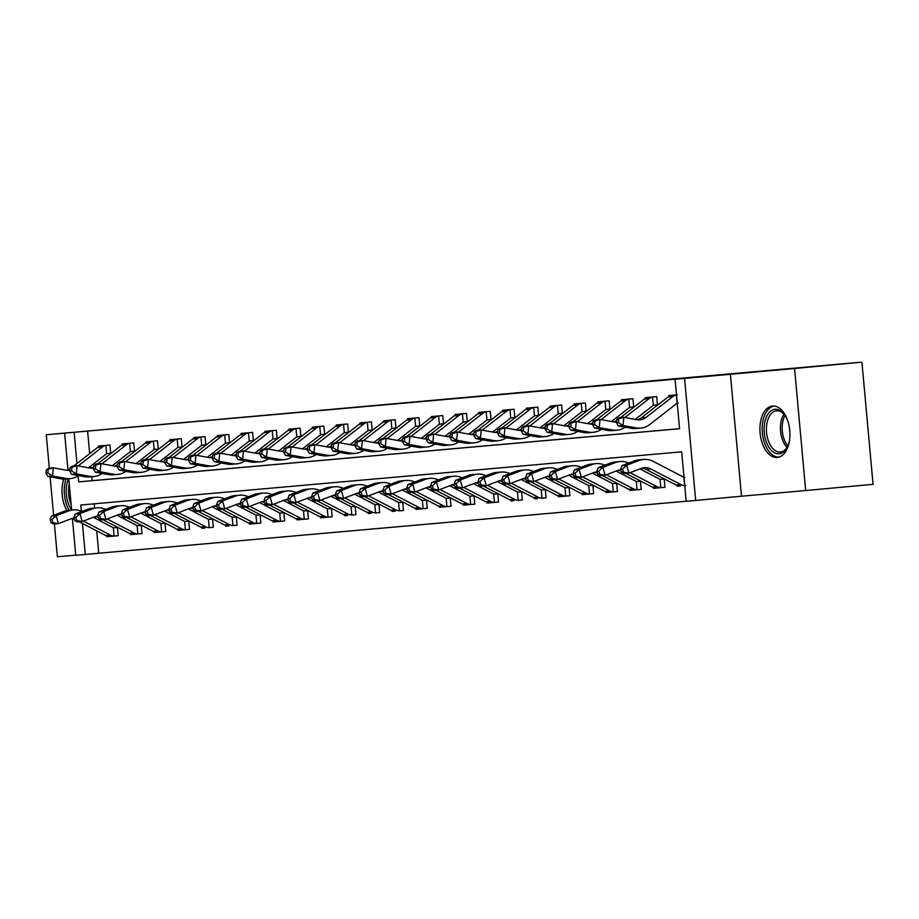 <?xml version="1.0" encoding="UTF-8"?>
<svg xmlns="http://www.w3.org/2000/svg" width="919" height="919" viewBox="0 0 919 919"><rect width="100%" height="100%" fill="white"/><g stroke="black" fill="none" stroke-linecap="round" stroke-linejoin="round"><path stroke-width="1.38" d="M456.364 398.191L383.591 404.819L456.364 398.191M772.592 406.026A25.835 14.888 -95.3 0 0 772.557 406.026A25.835 14.888 -95.3 0 0 760.093 433.09A25.835 14.888 -95.3 0 0 777.267 457.478A25.835 14.888 -95.3 0 0 777.302 457.467A25.835 14.888 -95.3 0 0 789.754 430.414A25.835 14.888 -95.3 0 0 772.592 406.026M63.767 479.086A25.835 14.888 -95.3 0 0 66.869 510.55M524.554 392.218L467.679 397.376L524.554 392.218M861.942 362.281L873.05 484.324L805.676 490.539L794.567 368.496L860.529 362.235L46.272 434.733L688.549 378.008L675.074 379.248L684.575 378.41L695.683 500.441L686.183 501.28L681.68 451.815L80.757 505.002L81.32 511.217M794.567 368.496L684.575 378.41M484.37 395.71L409.621 402.511L484.37 395.71M492.147 395.009L438.271 399.983L492.147 395.032M46.272 434.733L49.316 468.173M50.108 476.835L53.612 515.318M54.393 523.979L57.38 556.765L75.737 555.145M87.627 431.195L89.671 453.653M90.797 466.025L90.992 468.15M91.762 476.697L92.13 480.671L679.566 428.679M110.717 453.251L107.615 453.526L110.717 453.262L109.97 445.014L98.563 446.025L98.632 446.772M134.484 451.149L131.383 451.424L134.496 451.149L133.737 442.912L122.33 443.911L122.399 444.67M158.263 449.035L155.162 449.322L158.263 449.046L157.505 440.798L146.098 441.809L146.167 442.567M182.031 446.933L178.929 447.22L182.031 446.944L181.284 438.696L169.866 439.707L169.935 440.465M205.799 444.83L202.697 445.118L205.799 444.842L205.052 436.594L193.645 437.605L193.714 438.363M229.566 442.728L226.476 443.015L229.578 442.74L228.82 434.492L217.412 435.503L217.481 436.261M253.345 440.626L250.244 440.902L253.345 440.638L252.587 432.389L241.18 433.4L241.249 434.147M277.113 438.524L274.011 438.8L277.113 438.524L276.366 430.287L264.959 431.298L265.017 432.045M300.881 436.41L297.779 436.697L300.881 436.422L300.134 428.174L288.727 429.184L288.796 429.943M324.66 434.308L321.558 434.595L324.66 434.319L323.902 426.071L312.494 427.082L312.563 427.84M348.427 432.206L345.326 432.493L348.427 432.217L347.681 423.969L336.262 424.98L336.331 425.738M372.195 430.103L369.093 430.391L372.195 430.115L371.448 421.867L360.041 422.878L360.11 423.636M395.963 428.001L392.861 428.288L395.963 428.013L395.216 419.765L383.809 420.776L383.878 421.522M419.742 425.899L416.64 426.175L419.742 425.899L418.984 417.663L407.577 418.673L407.645 419.42M443.509 423.797L440.408 424.073L443.509 423.797L442.763 415.56L431.344 416.56L431.413 417.318M467.277 421.683L464.175 421.97L467.277 421.695L466.53 413.447L455.123 414.458L455.192 415.216M491.045 419.581L487.943 419.868L491.045 419.592L490.298 411.344L478.891 412.355L478.96 413.113M514.824 417.479L511.722 417.766L514.824 417.49L514.066 409.242L502.659 410.253L502.727 411.011M538.591 415.377L535.49 415.664L538.591 415.388L537.845 407.14L526.426 408.151L526.495 408.898M562.359 413.274L559.257 413.55L562.359 413.286L561.612 405.038L550.205 406.049L550.274 406.795M586.127 411.172L583.025 411.448L586.127 411.172L585.38 402.936L573.973 403.946L574.042 404.693M609.906 409.058L606.804 409.346L609.906 409.07L609.148 400.822L597.741 401.833L597.809 402.591M633.673 406.956L630.572 407.243L633.673 406.968L632.927 398.72L621.508 399.731L621.577 400.489M657.441 404.854L654.339 405.141L657.441 404.865L656.694 396.617L645.287 397.628L645.356 398.387M669.124 396.284L669.055 395.526L676.487 394.871L671.594 395.342A11.591 9.477 84.9 0 0 668.124 396.951L641.336 417.812A16.565 13.532 -95.1 0 1 637.568 419.811M96.702 530.872L98.735 553.227L686.171 501.234M94.232 503.807L94.623 508.023M95.392 516.547L95.576 518.534M106.742 535.995L106.811 536.719L118.229 535.708L117.471 527.472L114.37 527.747M130.521 533.893L130.59 534.617L141.997 533.606L141.239 525.358L138.137 525.634M154.289 531.791L154.358 532.515L162.594 531.791M165.765 531.492L162.663 531.779L165.765 531.504L165.018 523.256L161.916 523.531M178.056 529.677L178.125 530.412L186.362 529.677L180.652 530.148A11.591 9.477 -95.1 0 1 176.953 529.206L150.498 515.479M189.532 529.39L186.431 529.677L189.532 529.401L188.786 521.153L185.684 521.429M201.835 527.575L201.893 528.31L204.96 528.034M213.3 527.288L210.21 527.575L213.311 527.299L212.553 519.051L209.452 519.327M225.603 525.473L225.672 526.208L228.728 525.932M237.079 525.186L233.977 525.473L237.079 525.197L236.321 516.949L233.219 517.225M249.371 523.37L249.44 524.094L260.847 523.083L260.1 514.847L256.998 515.122M273.138 521.268L273.207 521.992L284.614 520.981L283.868 512.745L280.766 513.009M296.917 519.166L296.975 519.89L305.211 519.166L299.514 519.626A11.591 9.477 -95.1 0 1 295.815 518.684L269.347 504.956M308.382 518.867L305.292 519.155L308.393 518.879L307.635 510.631L304.534 510.907M320.685 517.052L320.754 517.788L328.979 517.052L323.281 517.523A11.591 9.477 -95.1 0 1 319.582 516.581L293.115 502.854M332.161 516.765L329.059 517.052L332.161 516.777L331.414 508.529L328.301 508.804M344.453 514.95L344.522 515.685L347.577 515.41M355.929 514.663L352.827 514.95L355.929 514.674L355.182 506.426L352.08 506.702M368.22 512.848L368.289 513.583L371.356 513.307M379.696 512.561L376.595 512.848L379.696 512.572L378.95 504.324L375.848 504.6M391.999 510.746L392.057 511.469L395.124 511.205M403.475 510.459L400.374 510.734L403.475 510.47L402.717 502.222L399.616 502.498M415.767 508.644L415.836 509.367L424.107 508.644M427.243 508.356L424.141 508.632L427.243 508.356L426.496 500.12L423.383 500.384M439.535 506.541L439.604 507.265L451.011 506.254L450.264 498.006L447.162 498.282M463.302 504.428L463.371 505.163L471.608 504.439L465.91 504.899A11.591 9.477 -95.1 0 1 462.2 503.957L435.744 490.229M474.778 504.14L471.677 504.428L474.778 504.152L474.032 495.904L470.93 496.18M487.081 502.325L487.139 503.061L495.375 502.325L489.678 502.796A11.591 9.477 -95.1 0 1 485.979 501.854L459.511 488.127M498.557 502.038L495.456 502.325L498.557 502.05L497.799 493.802L494.698 494.077M510.849 500.223L510.918 500.958L513.974 500.683M522.325 499.936L519.224 500.223L522.325 499.947L521.578 491.699L518.477 491.975M534.617 498.121L534.686 498.856L537.741 498.58M546.093 497.834L542.991 498.109L546.093 497.845L545.346 489.597L542.244 489.873M558.384 496.019L558.453 496.742L569.86 495.732L569.114 487.495L566.012 487.771M582.164 493.917L582.221 494.64L593.64 493.629L592.881 485.381L589.78 485.657M605.931 491.814L606 492.538L617.407 491.527L616.66 483.279L613.559 483.555M629.699 489.701L629.768 490.436L638.004 489.701L632.295 490.172A11.591 9.477 -95.1 0 1 628.596 489.23L602.129 475.502M641.175 489.413L638.073 489.701L641.175 489.425L640.428 481.177L637.326 481.453M653.466 487.598L653.535 488.334L661.772 487.598L656.074 488.069A11.591 9.477 -95.1 0 1 652.364 487.116L625.908 473.4M664.942 487.311L661.841 487.598L664.942 487.323L664.196 479.075L661.094 479.35M677.246 485.496L677.303 486.231L680.37 485.956M730.387 374.182L741.495 496.214L805.676 490.539M741.495 496.214L695.683 500.441M98.735 553.227L75.749 555.317L72.429 518.787M78.104 475.824L78.655 481.912L679.578 428.725L675.074 379.248M74.152 432.435L76.978 463.532M71.636 510.056L68.776 478.73M67.983 469.977L64.64 433.286M82.434 523.474L85.26 554.479M92.13 480.671L78.655 481.912M106.811 536.719L109.614 536.466M130.59 534.617L133.381 534.364M154.358 532.515L157.149 532.262M178.125 530.412L180.917 530.148M201.893 528.31L204.696 528.046M225.672 526.208L228.463 525.944M249.44 524.094L252.231 523.841M273.207 521.992L275.999 521.739M296.975 519.89L299.778 519.637M320.754 517.788L323.545 517.523M344.522 515.685L347.313 515.421M368.289 513.583L371.081 513.319M392.057 511.469L394.86 511.217M415.836 509.367L418.627 509.115M439.604 507.265L442.395 507.012M463.371 505.163L466.163 504.91M487.139 503.061L489.942 502.796M510.918 500.958L513.71 500.694M534.686 498.856L537.477 498.592M558.453 496.742L561.245 496.49M582.221 494.64L585.024 494.388M606 492.538L608.792 492.285M629.768 490.436L632.559 490.172M653.535 488.334L656.327 488.069M677.303 486.231L680.106 485.967M461.464 397.743L415.56 401.982L461.464 397.743M491.964 395.067L469.563 397.1L491.975 395.124M118.218 535.708L114.105 536.041A11.591 9.477 -95.1 0 1 110.395 535.088L83.365 521.073M74.473 519.407A16.565 13.532 84.9 0 0 71.556 518.638M74.117 518.155A16.565 13.532 84.9 0 0 73.911 518.167A16.565 13.532 84.9 0 0 70.912 518.867L58.391 523.635L53.647 524.048L51.073 522.819L52.969 522.658L52.084 519.488L50.177 519.66L51.073 522.819M50.177 519.66L51.418 516.145L63.928 511.378A24.836 20.298 -95.1 0 1 68.431 510.344L73.175 509.919A24.836 20.298 -95.1 0 1 81.917 511.481M51.418 516.145L56.162 515.731L68.684 510.964A24.836 20.298 -95.1 0 1 73.175 509.919M93.221 517.317L112.865 527.506A3.308 2.711 84.9 0 0 113.336 527.69L114.105 536.041L115.116 535.984M109.35 536.455L109.35 536.455A11.591 9.477 -95.1 0 1 105.651 535.513L79.183 521.785M52.084 519.488L56.162 515.731L58.391 523.635L52.969 522.658M69.798 470.321A16.565 13.532 -95.1 0 1 69.476 470.356A16.565 13.532 -95.1 0 1 66.49 470.218L53.313 467.817L52.555 475.996L65.72 478.385A24.836 20.298 84.9 0 0 70.212 478.604A24.836 20.298 84.9 0 0 78.483 475.571M69.924 468.966A16.565 13.532 -95.1 0 1 67.076 470.31M46.26 469.931L48.558 468.231L53.313 467.817L46.26 469.931L45.95 473.193L47.857 473.032L48.156 469.758M47.857 473.032L52.555 475.996L47.799 476.41L60.964 478.81A24.836 20.298 84.9 0 0 65.456 479.017L70.212 478.604M88.523 467.794L106.179 454.043A3.308 2.711 -95.1 0 1 106.615 453.768L105.857 445.416A11.591 9.477 84.9 0 0 102.388 447.025L78.149 465.899M107.615 453.526L106.615 453.768M105.857 445.416L101.101 445.841A11.591 9.477 84.9 0 0 97.632 447.45L73.807 466.002M47.799 476.41L45.95 473.193M141.997 533.594L137.873 533.939A11.591 9.477 -95.1 0 1 134.174 532.986L107.132 518.971M98.241 517.305A16.565 13.532 84.9 0 0 95.323 516.535M97.885 516.053A16.565 13.532 84.9 0 0 97.678 516.064A16.565 13.532 84.9 0 0 94.68 516.754L82.17 521.521L77.414 521.946L74.841 520.717L76.736 520.545L75.852 517.386L73.945 517.558L74.841 520.717M73.945 517.558L75.186 514.043L87.696 509.275A24.836 20.298 -95.1 0 1 92.199 508.241L96.954 507.816A24.836 20.298 -95.1 0 1 105.685 509.379M75.186 514.043L79.942 513.629L92.451 508.862A24.836 20.298 -95.1 0 1 96.954 507.816M116.989 515.214L136.632 525.392A3.308 2.711 84.9 0 0 137.115 525.588L137.873 533.939L138.895 533.882M133.117 534.353L133.692 534.341L133.117 534.353A11.591 9.477 -95.1 0 1 129.418 533.411L102.951 519.683M75.852 517.386L79.942 513.629L82.17 521.521L76.736 520.545M122.009 515.203A16.565 13.532 84.9 0 0 119.102 514.433M121.664 513.951A16.565 13.532 84.9 0 0 121.446 513.962A16.565 13.532 84.9 0 0 118.459 514.651L105.938 519.419L101.182 519.844L98.609 518.615L100.516 518.442L99.62 515.283L97.724 515.456L98.609 518.615M97.724 515.456L98.953 511.94L111.475 507.173A24.836 20.298 -95.1 0 1 115.966 506.139L120.722 505.714A24.836 20.298 -95.1 0 1 129.464 507.277M98.953 511.94L103.709 511.515L116.231 506.748A24.836 20.298 -95.1 0 1 120.722 505.714M140.756 513.112L160.4 523.29A3.308 2.711 84.9 0 0 160.882 523.485L161.641 531.837A11.591 9.477 -95.1 0 1 157.942 530.883L130.9 516.857M162.663 531.779L161.641 531.837L162.663 531.779M156.885 532.25L157.459 532.239L156.885 532.25A11.591 9.477 -95.1 0 1 153.186 531.308L126.719 517.581M99.62 515.283L103.709 511.515L105.938 519.419L100.516 518.442M145.788 513.101A16.565 13.532 84.9 0 0 142.87 512.331M145.432 511.837A16.565 13.532 84.9 0 0 145.225 511.86A16.565 13.532 84.9 0 0 142.227 512.549L129.705 517.317L124.95 517.742L122.376 516.512L124.283 516.34L123.387 513.181L121.492 513.353L122.376 516.512M121.492 513.353L122.721 509.838L135.242 505.071A24.836 20.298 -95.1 0 1 139.734 504.026L144.49 503.612A24.836 20.298 -95.1 0 1 153.232 505.163M122.721 509.838L127.477 509.413L139.998 504.646A24.836 20.298 -95.1 0 1 144.49 503.612M164.535 510.998L184.168 521.188A3.308 2.711 84.9 0 0 184.65 521.372L185.408 529.723A11.591 9.477 -95.1 0 1 181.709 528.781L154.668 514.755M186.431 529.677L185.408 529.723L186.431 529.677M180.652 530.148L181.227 530.137M123.387 513.181L127.477 509.413L129.705 517.317L124.283 516.34M93.566 468.219A16.565 13.532 -95.1 0 1 93.244 468.253A16.565 13.532 -95.1 0 1 90.257 468.104L77.081 465.715L76.323 473.894L89.488 476.283A24.836 20.298 84.9 0 0 93.979 476.501A24.836 20.298 84.9 0 0 102.25 473.469M93.692 466.863A16.565 13.532 -95.1 0 1 90.843 468.196M70.028 467.817L72.337 466.128L77.081 465.715L70.028 467.817L69.718 471.091L71.625 470.919L71.923 467.656M71.625 470.919L76.323 473.894L71.567 474.307L84.732 476.708A24.836 20.298 84.9 0 0 89.223 476.915L93.979 476.501M112.29 465.692L129.947 451.941A3.308 2.711 -95.1 0 1 130.383 451.666L129.625 443.314A11.591 9.477 84.9 0 0 126.156 444.922L101.917 463.796M131.383 451.424L130.383 451.666M129.625 443.314L124.869 443.739A11.591 9.477 84.9 0 0 121.4 445.347L97.575 463.9M71.567 474.307L69.718 471.091M117.333 466.117A16.565 13.532 -95.1 0 1 117.023 466.14A16.565 13.532 -95.1 0 1 114.025 466.002L100.86 463.613L100.091 471.78L113.267 474.181A24.836 20.298 84.9 0 0 117.747 474.388A24.836 20.298 84.9 0 0 126.029 471.355M117.46 464.761A16.565 13.532 -95.1 0 1 114.622 466.094M93.795 465.715L96.104 464.026L100.86 463.613L93.795 465.715L93.497 468.989L95.392 468.816L95.702 465.554M95.392 468.816L100.091 471.78L95.335 472.205L108.511 474.606A24.836 20.298 84.9 0 0 112.991 474.813L117.747 474.388M136.058 463.59L153.714 449.839A3.308 2.711 -95.1 0 1 154.151 449.563L153.393 441.212A11.591 9.477 84.9 0 0 149.923 442.82L125.685 461.694M155.162 449.322L154.151 449.563M153.393 441.212L148.637 441.637A11.591 9.477 84.9 0 0 145.168 443.245L121.354 461.797M95.335 472.205L93.497 468.989M141.101 464.003A16.565 13.532 -95.1 0 1 140.791 464.038A16.565 13.532 -95.1 0 1 137.793 463.9L124.628 461.499L123.858 469.678L137.034 472.079A24.836 20.298 84.9 0 0 141.515 472.286A24.836 20.298 84.9 0 0 149.797 469.253M141.227 462.659A16.565 13.532 -95.1 0 1 138.39 463.992M117.563 463.613L119.872 461.924L124.628 461.499L117.563 463.613L117.264 466.886L119.16 466.714L119.47 463.44M119.16 466.714L123.858 469.678L119.114 470.103L132.279 472.504A24.836 20.298 84.9 0 0 136.759 472.711L141.515 472.286M159.837 461.476L177.482 447.737A3.308 2.711 -95.1 0 1 177.93 447.461L177.16 439.11A11.591 9.477 84.9 0 0 173.691 440.718L149.464 459.592M178.929 447.22L177.93 447.461M177.16 439.11L172.416 439.523A11.591 9.477 84.9 0 0 168.947 441.131L145.122 459.684M119.114 470.103L117.264 466.886M169.555 510.987A16.565 13.532 84.9 0 0 166.638 510.217M169.199 509.735A16.565 13.532 84.9 0 0 168.993 509.758A16.565 13.532 84.9 0 0 165.994 510.447L153.473 515.214L148.729 515.639L146.155 514.41L148.051 514.238L147.166 511.079L145.259 511.24L146.155 514.41M145.259 511.24L146.5 507.736L159.01 502.969A24.836 20.298 -95.1 0 1 163.513 501.923L168.257 501.51A24.836 20.298 -95.1 0 1 176.999 503.061M146.5 507.736L151.244 507.311L163.766 502.544A24.836 20.298 -95.1 0 1 168.257 501.51M188.303 508.896L207.947 519.086A3.308 2.711 84.9 0 0 208.418 519.269L209.187 527.621A11.591 9.477 -95.1 0 1 205.477 526.679L178.447 512.653M210.21 527.575L209.187 527.621L210.21 527.575M204.432 528.046L204.432 528.046A11.591 9.477 -95.1 0 1 200.733 527.092L174.265 513.376M147.166 511.079L151.244 507.311L153.473 515.214L148.051 514.238M164.88 461.901A16.565 13.532 -95.1 0 1 164.558 461.935A16.565 13.532 -95.1 0 1 161.572 461.797L148.396 459.397L147.637 467.576L160.802 469.977A24.836 20.298 84.9 0 0 165.294 470.183A24.836 20.298 84.9 0 0 173.565 467.151M165.006 460.545A16.565 13.532 -95.1 0 1 162.158 461.889M141.342 461.51L143.64 459.822L148.396 459.397L141.342 461.51L141.032 464.784L142.939 464.612L143.238 461.338M142.939 464.612L147.637 467.576L142.882 468.001L156.046 470.39A24.836 20.298 84.9 0 0 160.538 470.608L165.294 470.183M183.605 459.374L201.261 445.623A3.308 2.711 -95.1 0 1 201.698 445.359L200.939 437.007A11.591 9.477 84.9 0 0 197.47 438.616L173.232 457.49M202.697 445.118L201.698 445.359M200.939 437.007L196.184 437.421A11.591 9.477 84.9 0 0 192.714 439.029L168.889 457.582M142.882 468.001L141.032 464.784M71.625 509.988A22.355 12.889 84.7 0 1 67.053 483.176A22.355 12.889 84.7 0 1 68.511 478.753M69.258 483.98A20.7 11.936 -95.3 0 0 71.108 504.255M66.019 478.971A25.663 14.796 -95.3 0 0 65.249 481.671A25.663 14.796 -95.3 0 0 69.109 510.286M789.651 439.512A22.355 12.889 84.7 0 1 787.594 446.496A22.355 12.889 84.7 0 1 779.105 453.814A22.355 12.889 84.7 0 1 764.252 432.688A22.355 12.889 84.7 0 1 775.062 409.288A22.355 12.889 84.7 0 1 784.677 414.94A22.355 12.889 84.7 0 1 787.974 421.43M785.079 415.514A20.7 11.936 -95.3 0 0 776.555 410.816A20.7 11.936 -95.3 0 0 766.549 432.504A20.7 11.936 -95.3 0 0 780.311 452.045A20.7 11.936 -95.3 0 0 780.334 452.033A20.7 11.936 -95.3 0 0 787.87 445.853M774.303 406.037A25.663 14.796 -95.3 0 0 762.356 432.906A25.663 14.796 -95.3 0 0 779.013 457.134M789.536 428.484A14.738 8.501 -95.3 0 0 789.892 432.286M193.323 508.885A16.565 13.532 84.9 0 0 190.405 508.115M192.967 507.633A16.565 13.532 84.9 0 0 192.76 507.644A16.565 13.532 84.9 0 0 189.762 508.345L177.252 513.112L172.496 513.526L169.923 512.297L171.83 512.136L170.934 508.977L169.027 509.137L169.923 512.297M169.027 509.137L170.268 505.634L182.778 500.866A24.836 20.298 -95.1 0 1 187.281 499.821L192.037 499.408A24.836 20.298 -95.1 0 1 200.767 500.958M170.268 505.634L175.024 505.209L187.533 500.441A24.836 20.298 -95.1 0 1 192.037 499.408M212.071 506.794L231.714 516.983A3.308 2.711 84.9 0 0 232.197 517.167L232.955 525.519A11.591 9.477 -95.1 0 1 229.256 524.577L202.214 510.55M233.977 525.473L232.955 525.519L233.977 525.473M228.199 525.944L228.774 525.932L228.199 525.944A11.591 9.477 -95.1 0 1 224.5 524.99L198.033 511.274M170.934 508.977L175.024 505.209L177.252 513.112L171.83 512.136M260.847 523.083L256.723 523.416A11.591 9.477 -95.1 0 1 253.024 522.474L225.982 508.448M217.091 506.783A16.565 13.532 84.9 0 0 214.184 506.013M216.746 505.53A16.565 13.532 84.9 0 0 216.539 505.542A16.565 13.532 84.9 0 0 213.541 506.243L201.02 511.01L196.264 511.423L193.691 510.194L195.598 510.034L194.702 506.863L192.806 507.035L193.691 510.194M192.806 507.035L194.035 503.52L206.557 498.753A24.836 20.298 -95.1 0 1 211.048 497.719L215.804 497.294A24.836 20.298 -95.1 0 1 224.546 498.856M194.035 503.52L198.791 503.107L211.313 498.339A24.836 20.298 -95.1 0 1 215.804 497.294M235.85 504.692L255.482 514.881A3.308 2.711 84.9 0 0 255.964 515.065L256.723 523.416L257.745 523.359M251.967 523.841L252.541 523.819L251.967 523.841A11.591 9.477 -95.1 0 1 248.268 522.888L221.801 509.16M194.702 506.863L198.791 503.107L201.02 511.01L195.598 510.034M284.614 520.981L280.49 521.314A11.591 9.477 -95.1 0 1 276.791 520.361L249.75 506.346M240.87 504.68A16.565 13.532 84.9 0 0 237.952 503.911M240.514 503.428A16.565 13.532 84.9 0 0 240.307 503.44A16.565 13.532 84.9 0 0 237.309 504.129L224.787 508.896L220.032 509.321L217.458 508.092L219.365 507.92L218.469 504.761L216.574 504.933L217.458 508.092M216.574 504.933L217.803 501.418L230.324 496.651A24.836 20.298 -95.1 0 1 234.816 495.617L239.572 495.192A24.836 20.298 -95.1 0 1 248.314 496.754M217.803 501.418L222.559 501.004L235.08 496.237A24.836 20.298 -95.1 0 1 239.572 495.192M259.618 502.59L279.25 512.768A3.308 2.711 84.9 0 0 279.732 512.963L280.49 521.314L281.513 521.257M275.746 521.728L275.746 521.728A11.591 9.477 -95.1 0 1 272.035 520.786L245.58 507.058M218.469 504.761L222.559 501.004L224.787 508.896L219.365 507.92M264.638 502.578A16.565 13.532 84.9 0 0 261.72 501.808M264.281 501.326A16.565 13.532 84.9 0 0 264.075 501.337A16.565 13.532 84.9 0 0 261.076 502.027L248.555 506.794L243.811 507.219L241.237 505.99L243.133 505.818L242.248 502.659L240.341 502.831L241.237 505.99M240.341 502.831L241.582 499.316L254.092 494.548A24.836 20.298 -95.1 0 1 258.595 493.514L263.339 493.089A24.836 20.298 -95.1 0 1 272.081 494.652M241.582 499.316L246.326 498.891L258.848 494.123A24.836 20.298 -95.1 0 1 263.339 493.089M283.385 500.487L303.029 510.665A3.308 2.711 84.9 0 0 303.5 510.861L304.269 519.212A11.591 9.477 -95.1 0 1 300.559 518.259L273.529 504.244M305.292 519.155L304.269 519.212L305.292 519.155M242.248 502.659L246.326 498.891L248.555 506.794L243.133 505.818M288.405 500.476A16.565 13.532 84.9 0 0 285.487 499.706M288.049 499.212A16.565 13.532 84.9 0 0 287.842 499.235A16.565 13.532 84.9 0 0 284.844 499.925L272.334 504.692L267.578 505.117L265.005 503.888L266.912 503.715L266.016 500.556L264.109 500.729L265.005 503.888M264.109 500.729L265.35 497.213L277.871 492.446A24.836 20.298 -95.1 0 1 282.363 491.412L287.119 490.987A24.836 20.298 -95.1 0 1 295.849 492.538M265.35 497.213L270.106 496.788L282.615 492.021A24.836 20.298 -95.1 0 1 287.119 490.987M307.153 498.374L326.796 508.563A3.308 2.711 84.9 0 0 327.279 508.758L328.037 517.098A11.591 9.477 -95.1 0 1 324.338 516.156L297.296 502.13M329.059 517.052L328.037 517.098L329.059 517.052M323.281 517.523L323.856 517.512M266.016 500.556L270.106 496.788L272.334 504.692L266.912 503.715M188.648 459.799A16.565 13.532 -95.1 0 1 188.326 459.833A16.565 13.532 -95.1 0 1 185.339 459.695L172.175 457.294L171.405 465.473L184.57 467.874A24.836 20.298 84.9 0 0 189.061 468.081A24.836 20.298 84.9 0 0 197.332 465.048M188.774 458.443A16.565 13.532 -95.1 0 1 185.925 459.787M165.11 459.408L167.419 457.719L172.175 457.294L165.11 459.408L164.8 462.682L166.707 462.51L167.005 459.236M166.707 462.51L171.405 465.473L166.649 465.899L179.814 468.288A24.836 20.298 84.9 0 0 184.305 468.506L189.061 468.081M207.372 457.271L225.029 443.521A3.308 2.711 -95.1 0 1 225.465 443.245L224.707 434.894A11.591 9.477 84.9 0 0 221.238 436.502L196.999 455.387M226.476 443.015L225.465 443.245M224.707 434.894L219.951 435.319A11.591 9.477 84.9 0 0 216.482 436.927L192.657 455.479M166.649 465.899L164.8 462.682M212.415 457.696A16.565 13.532 -95.1 0 1 212.105 457.731A16.565 13.532 -95.1 0 1 209.107 457.593L195.942 455.192L195.173 463.371L208.349 465.761A24.836 20.298 84.9 0 0 212.829 465.979A24.836 20.298 84.9 0 0 221.111 462.946M212.542 456.341A16.565 13.532 -95.1 0 1 209.704 457.685M188.877 457.306L191.186 455.617L195.942 455.192L188.877 457.306L188.579 460.568L190.474 460.408L190.784 457.134M190.474 460.408L195.173 463.371L190.417 463.785L203.593 466.186A24.836 20.298 84.9 0 0 208.073 466.392L212.829 465.979M231.14 455.169L248.796 441.419A3.308 2.711 -95.1 0 1 249.233 441.143L248.475 432.792A11.591 9.477 84.9 0 0 245.005 434.4L220.767 453.285M250.244 440.902L249.233 441.143M248.475 432.792L243.719 433.217A11.591 9.477 84.9 0 0 240.25 434.825L216.436 453.377M190.417 463.785L188.579 460.568M236.183 455.594A16.565 13.532 -95.1 0 1 235.873 455.629A16.565 13.532 -95.1 0 1 232.875 455.479L219.71 453.09L218.94 461.269L232.116 463.658A24.836 20.298 84.9 0 0 236.597 463.877A24.836 20.298 84.9 0 0 244.879 460.844M236.309 454.239A16.565 13.532 -95.1 0 1 233.472 455.571M212.645 455.192L214.954 453.504L219.71 453.09L212.645 455.192L212.346 458.466L214.242 458.305L214.552 455.031M214.242 458.305L218.94 461.269L214.196 461.683L227.361 464.084A24.836 20.298 84.9 0 0 231.841 464.29L236.597 463.877M254.919 453.067L272.575 439.316A3.308 2.711 -95.1 0 1 273.012 439.041L272.242 430.689A11.591 9.477 84.9 0 0 268.785 432.298L244.546 451.172M274.011 438.8L273.012 439.041M272.242 430.689L267.498 431.114A11.591 9.477 84.9 0 0 264.029 432.723L240.204 451.275M214.196 461.683L212.346 458.466M259.962 453.492A16.565 13.532 -95.1 0 1 259.64 453.515A16.565 13.532 -95.1 0 1 256.654 453.377L243.478 450.988L242.719 459.155L255.884 461.556A24.836 20.298 84.9 0 0 260.376 461.763A24.836 20.298 84.9 0 0 268.647 458.742M260.088 452.137A16.565 13.532 -95.1 0 1 257.24 453.469M236.424 453.09L238.722 451.401L243.478 450.988L236.424 453.09L236.114 456.364L238.021 456.192L238.32 452.929M238.021 456.192L242.719 459.155L237.964 459.58L251.128 461.981A24.836 20.298 84.9 0 0 255.62 462.188L260.376 461.763M278.687 450.965L296.343 437.214A3.308 2.711 -95.1 0 1 296.78 436.939L296.021 428.587A11.591 9.477 84.9 0 0 292.552 430.195L268.314 449.069M297.779 436.697L296.78 436.939M296.021 428.587L291.266 429.012A11.591 9.477 84.9 0 0 287.796 430.62L263.971 449.173M237.964 459.58L236.114 456.364M283.73 451.378A16.565 13.532 -95.1 0 1 283.408 451.413A16.565 13.532 -95.1 0 1 280.421 451.275L267.257 448.874L266.487 457.053L279.652 459.454A24.836 20.298 84.9 0 0 284.143 459.661A24.836 20.298 84.9 0 0 292.414 456.628M283.856 450.034A16.565 13.532 -95.1 0 1 281.007 451.367M260.192 450.988L262.501 449.299L267.257 448.874L260.192 450.988L259.882 454.262L261.789 454.089L262.087 450.815M261.789 454.089L266.487 457.053L261.731 457.478L274.896 459.879A24.836 20.298 84.9 0 0 279.387 460.086L284.143 459.661M302.454 448.851L320.111 435.112A3.308 2.711 -95.1 0 1 320.547 434.836L319.789 426.485A11.591 9.477 84.9 0 0 316.32 428.093L292.081 446.967M321.558 434.595L320.547 434.836M319.789 426.485L315.033 426.898A11.591 9.477 84.9 0 0 311.564 428.507L287.739 447.071M261.731 457.478L259.882 454.262M312.173 498.362A16.565 13.532 84.9 0 0 309.266 497.604M311.828 497.11A16.565 13.532 84.9 0 0 311.621 497.133A16.565 13.532 84.9 0 0 308.623 497.822L296.102 502.59L291.346 503.015L288.773 501.785L290.68 501.613L289.784 498.454L287.888 498.615L288.773 501.785M287.888 498.615L289.117 495.111L301.639 490.344A24.836 20.298 -95.1 0 1 306.13 489.299L310.886 488.885A24.836 20.298 -95.1 0 1 319.628 490.436M289.117 495.111L293.873 494.686L306.395 489.919A24.836 20.298 -95.1 0 1 310.886 488.885M330.932 496.271L350.564 506.461A3.308 2.711 84.9 0 0 351.047 506.645L351.805 514.996A11.591 9.477 -95.1 0 1 348.106 514.054L321.064 500.028M352.827 514.95L351.805 514.996L352.827 514.95M347.049 515.421L347.623 515.41L347.049 515.421A11.591 9.477 -95.1 0 1 343.35 514.479L316.883 500.752M289.784 498.454L293.873 494.686L296.102 502.59L290.68 501.613M307.497 449.276A16.565 13.532 -95.1 0 1 307.187 449.311A16.565 13.532 -95.1 0 1 304.189 449.173L291.024 446.772L290.255 454.951L303.431 457.352A24.836 20.298 84.9 0 0 307.911 457.559A24.836 20.298 84.9 0 0 316.193 454.526M307.624 447.921A16.565 13.532 -95.1 0 1 304.786 449.265M283.96 448.886L286.268 447.197L291.024 446.772L283.96 448.886L283.661 452.159L285.556 451.987L285.866 448.713M285.556 451.987L290.255 454.951L285.499 455.376L298.675 457.765A24.836 20.298 84.9 0 0 303.155 457.984L307.911 457.559M326.222 446.749L343.878 432.998A3.308 2.711 -95.1 0 1 344.315 432.734L343.557 424.383A11.591 9.477 84.9 0 0 340.087 425.991L315.849 444.865M345.326 432.493L344.315 432.734M343.557 424.383L338.801 424.796A11.591 9.477 84.9 0 0 335.332 426.405L311.518 444.957M285.499 455.376L283.661 452.159M335.952 496.26A16.565 13.532 84.9 0 0 333.034 495.49M335.596 495.008A16.565 13.532 84.9 0 0 335.389 495.031A16.565 13.532 84.9 0 0 332.391 495.72L319.869 500.487L315.114 500.901L312.552 499.672L314.447 499.511L313.551 496.352L311.656 496.513L312.552 499.672M311.656 496.513L312.885 493.009L325.406 488.242A24.836 20.298 -95.1 0 1 329.898 487.196L334.654 486.783A24.836 20.298 -95.1 0 1 343.396 488.334M312.885 493.009L317.641 492.584L330.162 487.817A24.836 20.298 -95.1 0 1 334.654 486.783M354.7 494.169L374.332 504.359A3.308 2.711 84.9 0 0 374.814 504.542L375.572 512.894A11.591 9.477 -95.1 0 1 371.873 511.952L344.832 497.926M376.595 512.848L375.572 512.894L376.595 512.848M370.828 513.319L370.828 513.319A11.591 9.477 -95.1 0 1 367.118 512.365L340.662 498.649M313.551 496.352L317.641 492.584L319.869 500.487L314.447 499.511M331.265 447.174A16.565 13.532 -95.1 0 1 330.955 447.208A16.565 13.532 -95.1 0 1 327.957 447.071L314.792 444.67L314.022 452.849L327.198 455.25A24.836 20.298 84.9 0 0 331.679 455.456A24.836 20.298 84.9 0 0 339.961 452.424M331.391 445.818A16.565 13.532 -95.1 0 1 328.554 447.162M307.727 446.783L310.036 445.095L314.792 444.67L307.727 446.783L307.428 450.057L309.324 449.885L309.634 446.611M309.324 449.885L314.022 452.849L309.278 453.274L322.443 455.663A24.836 20.298 84.9 0 0 326.934 455.881L331.679 455.456M350.001 444.647L367.657 430.896A3.308 2.711 -95.1 0 1 368.094 430.62L367.324 422.281A11.591 9.477 84.9 0 0 363.867 423.889L339.628 442.763M369.093 430.391L368.094 430.62M367.324 422.281L362.58 422.694A11.591 9.477 84.9 0 0 359.111 424.302L335.286 442.855M309.278 453.274L307.428 450.057M359.72 494.158A16.565 13.532 84.9 0 0 356.802 493.388M359.363 492.906A16.565 13.532 84.9 0 0 359.157 492.917A16.565 13.532 84.9 0 0 356.158 493.618L343.637 498.385L338.893 498.799L336.32 497.57L338.215 497.409L337.33 494.25L335.424 494.411L336.32 497.57M335.424 494.411L336.664 490.895L349.174 486.128A24.836 20.298 -95.1 0 1 353.677 485.094L358.433 484.669A24.836 20.298 -95.1 0 1 367.163 486.231M336.664 490.895L341.408 490.482L353.93 485.714A24.836 20.298 -95.1 0 1 358.433 484.669M378.467 492.067L398.111 502.256A3.308 2.711 84.9 0 0 398.582 502.44L399.351 510.792A11.591 9.477 -95.1 0 1 395.641 509.85L368.611 495.823M400.374 510.734L399.351 510.792L400.374 510.734M394.596 511.217L394.596 511.217A11.591 9.477 -95.1 0 1 390.897 510.263L364.429 496.536M337.33 494.25L341.408 490.482L343.637 498.385L338.215 497.409M355.044 445.072A16.565 13.532 -95.1 0 1 354.723 445.106A16.565 13.532 -95.1 0 1 351.736 444.968L338.56 442.567L337.801 450.747L350.966 453.147A24.836 20.298 84.9 0 0 355.458 453.354A24.836 20.298 84.9 0 0 363.729 450.321M355.171 443.716A16.565 13.532 -95.1 0 1 352.322 445.06M331.506 444.681L333.804 442.992L338.56 442.567L331.506 444.681L331.196 447.944L333.103 447.783L333.402 444.509M333.103 447.783L337.801 450.747L333.046 451.16L346.21 453.561A24.836 20.298 84.9 0 0 350.702 453.768L355.458 453.354M373.769 442.544L391.425 428.794A3.308 2.711 -95.1 0 1 391.862 428.518L391.103 420.167A11.591 9.477 84.9 0 0 387.634 421.775L363.396 440.661M392.861 428.288L391.862 428.518M391.103 420.167L386.348 420.592A11.591 9.477 84.9 0 0 382.878 422.2L359.053 440.752M333.046 451.16L331.196 447.944M383.487 492.056A16.565 13.532 84.9 0 0 380.569 491.286M383.131 490.803A16.565 13.532 84.9 0 0 382.924 490.815A16.565 13.532 84.9 0 0 379.926 491.504L367.416 496.271L362.66 496.697L360.087 495.467L361.994 495.295L361.098 492.136L359.191 492.308L360.087 495.467M359.191 492.308L360.432 488.793L372.953 484.026A24.836 20.298 -95.1 0 1 377.445 482.992L382.201 482.567A24.836 20.298 -95.1 0 1 390.931 484.129M360.432 488.793L365.188 488.38L377.698 483.612A24.836 20.298 -95.1 0 1 382.201 482.567M402.235 489.965L421.878 500.143A3.308 2.711 84.9 0 0 422.361 500.338L423.119 508.689A11.591 9.477 -95.1 0 1 419.42 507.736L392.379 493.721M424.141 508.632L423.119 508.689L424.141 508.632M418.363 509.103L418.938 509.092L418.363 509.103A11.591 9.477 -95.1 0 1 414.664 508.161L388.197 494.433M361.098 492.136L365.188 488.38L367.416 496.271L361.994 495.295M378.812 442.969A16.565 13.532 -95.1 0 1 378.49 443.004A16.565 13.532 -95.1 0 1 375.503 442.866L362.339 440.465L361.569 448.644L374.734 451.034A24.836 20.298 84.9 0 0 379.225 451.252A24.836 20.298 84.9 0 0 387.496 448.219M378.938 441.614A16.565 13.532 -95.1 0 1 376.089 442.958M355.274 442.579L357.583 440.879L362.339 440.465L355.274 442.579L354.964 445.841L356.871 445.681L357.181 442.407M356.871 445.681L361.569 448.644L356.813 449.058L369.989 451.459A24.836 20.298 84.9 0 0 374.47 451.666L379.225 451.252M397.536 440.442L415.193 426.692A3.308 2.711 -95.1 0 1 415.629 426.416L414.871 418.065A11.591 9.477 84.9 0 0 411.402 419.673L387.163 438.547M416.64 426.175L415.629 426.416M414.871 418.065L410.115 418.49A11.591 9.477 84.9 0 0 406.646 420.098L382.821 438.65M356.813 449.058L354.964 445.841M451.011 506.243L446.887 506.587A11.591 9.477 -95.1 0 1 443.188 505.634L416.146 491.619M407.255 489.953A16.565 13.532 84.9 0 0 404.349 489.184M406.91 488.701A16.565 13.532 84.9 0 0 406.703 488.713A16.565 13.532 84.9 0 0 403.705 489.402L391.184 494.169L386.428 494.594L383.855 493.365L385.762 493.193L384.866 490.034L382.97 490.206L383.855 493.365M382.97 490.206L384.199 486.691L396.721 481.924A24.836 20.298 -95.1 0 1 401.212 480.89L405.968 480.465A24.836 20.298 -95.1 0 1 414.71 482.027M384.199 486.691L388.955 486.266L401.477 481.51A24.836 20.298 -95.1 0 1 405.968 480.465M426.014 487.863L445.646 498.041A3.308 2.711 84.9 0 0 446.129 498.236L446.887 506.587L447.909 506.53M442.131 507.001L442.705 506.989L442.131 507.001A11.591 9.477 -95.1 0 1 438.432 506.059L411.965 492.331M384.866 490.034L388.955 486.266L391.184 494.169L385.762 493.193M402.579 440.867A16.565 13.532 -95.1 0 1 402.269 440.902A16.565 13.532 -95.1 0 1 399.271 440.752L386.106 438.363L385.337 446.542L398.513 448.931A24.836 20.298 84.9 0 0 402.993 449.138A24.836 20.298 84.9 0 0 411.275 446.117M402.706 439.512A16.565 13.532 -95.1 0 1 399.868 440.844M379.042 440.465L381.351 438.777L386.106 438.363L379.042 440.465L378.743 443.739L380.638 443.567L380.948 440.304M380.638 443.567L385.337 446.542L380.581 446.956L393.757 449.357A24.836 20.298 84.9 0 0 398.237 449.563L402.993 449.138M421.304 438.34L438.96 424.589A3.308 2.711 -95.1 0 1 439.397 424.314L438.639 415.962A11.591 9.477 84.9 0 0 435.169 417.571L410.931 436.445M440.408 424.073L439.397 424.314M438.639 415.962L433.883 416.387A11.591 9.477 84.9 0 0 430.414 417.996L406.6 436.548M380.581 446.956L378.743 443.739M431.034 487.851A16.565 13.532 84.9 0 0 428.116 487.081M430.678 486.588A16.565 13.532 84.9 0 0 430.471 486.611A16.565 13.532 84.9 0 0 427.473 487.3L414.951 492.067L410.196 492.492L407.634 491.263L409.529 491.091L408.633 487.932L406.738 488.104L407.634 491.263M406.738 488.104L407.967 484.589L420.488 479.821A24.836 20.298 -95.1 0 1 424.98 478.788L429.736 478.362A24.836 20.298 -95.1 0 1 438.478 479.913M407.967 484.589L412.723 484.164L425.244 479.396A24.836 20.298 -95.1 0 1 429.736 478.362M449.782 485.76L469.425 495.938A3.308 2.711 84.9 0 0 469.896 496.134L470.654 504.485A11.591 9.477 -95.1 0 1 466.955 503.532L439.914 489.505M471.677 504.428L470.654 504.485L471.677 504.428M408.633 487.932L412.723 484.164L414.951 492.067L409.529 491.091M426.347 438.765A16.565 13.532 -95.1 0 1 426.037 438.788A16.565 13.532 -95.1 0 1 423.05 438.65L409.874 436.261L409.104 444.428L422.281 446.829A24.836 20.298 84.9 0 0 426.761 447.036A24.836 20.298 84.9 0 0 435.043 444.003M426.473 437.41A16.565 13.532 -95.1 0 1 423.636 438.742M402.809 438.363L405.118 436.674L409.874 436.261L402.809 438.363L402.511 441.637L404.406 441.465L404.716 438.202M404.406 441.465L409.104 444.428L404.36 444.853L417.525 447.254A24.836 20.298 84.9 0 0 422.016 447.461L426.761 447.036M445.083 436.238L462.739 422.487A3.308 2.711 -95.1 0 1 463.176 422.212L462.406 413.86A11.591 9.477 84.9 0 0 458.949 415.468L434.71 434.342M464.175 421.97L463.176 422.212M462.406 413.86L457.662 414.285A11.591 9.477 84.9 0 0 454.193 415.893L430.368 434.446M404.36 444.853L402.511 441.637M454.802 485.749A16.565 13.532 84.9 0 0 451.884 484.979M454.445 484.485A16.565 13.532 84.9 0 0 454.239 484.508A16.565 13.532 84.9 0 0 451.24 485.198L438.719 489.965L433.975 490.39L431.402 489.161L433.297 488.988L432.412 485.829L430.506 486.002L431.402 489.161M430.506 486.002L431.746 482.486L444.256 477.719A24.836 20.298 -95.1 0 1 448.759 476.674L453.515 476.26A24.836 20.298 -95.1 0 1 462.246 477.811M431.746 482.486L436.491 482.061L449.012 477.294A24.836 20.298 -95.1 0 1 453.515 476.26M473.549 483.647L493.193 493.836A3.308 2.711 84.9 0 0 493.675 494.02L494.433 502.371A11.591 9.477 -95.1 0 1 490.723 501.429L463.693 487.403M495.456 502.325L494.433 502.371L495.456 502.325M432.412 485.829L436.491 482.061L438.719 489.965L433.297 488.988M478.569 483.635A16.565 13.532 84.9 0 0 475.651 482.866M478.213 482.383A16.565 13.532 84.9 0 0 478.006 482.406A16.565 13.532 84.9 0 0 475.008 483.095L462.498 487.863L457.742 488.276L455.169 487.059L457.076 486.886L456.18 483.727L454.273 483.888L455.169 487.059M454.273 483.888L455.514 480.384L468.035 475.617A24.836 20.298 -95.1 0 1 472.527 474.572L477.283 474.158A24.836 20.298 -95.1 0 1 486.025 475.709M455.514 480.384L460.27 479.959L472.78 475.192A24.836 20.298 -95.1 0 1 477.283 474.158M497.317 481.545L516.96 491.734A3.308 2.711 84.9 0 0 517.443 491.918L518.201 500.269A11.591 9.477 -95.1 0 1 514.502 499.327L487.461 485.301M519.224 500.223L518.201 500.269L519.224 500.223M513.445 500.694L514.02 500.683L513.445 500.694A11.591 9.477 -95.1 0 1 509.746 499.741L483.279 486.025M456.18 483.727L460.27 479.959L462.498 487.863L457.076 486.886M502.337 481.533A16.565 13.532 84.9 0 0 499.431 480.763M501.992 480.281A16.565 13.532 84.9 0 0 501.785 480.292A16.565 13.532 84.9 0 0 498.787 480.993L486.266 485.76L481.51 486.174L478.937 484.945L480.844 484.784L479.948 481.625L478.052 481.786L478.937 484.945M478.052 481.786L479.281 478.271L491.803 473.515A24.836 20.298 -95.1 0 1 496.294 472.469L501.05 472.056A24.836 20.298 -95.1 0 1 509.792 473.607M479.281 478.271L484.037 477.857L496.559 473.09A24.836 20.298 -95.1 0 1 501.05 472.056M521.096 479.442L540.728 489.632A3.308 2.711 84.9 0 0 541.211 489.816L541.969 498.167A11.591 9.477 -95.1 0 1 538.27 497.225L511.228 483.199M542.991 498.109L541.969 498.167L542.991 498.109M537.213 498.592L537.787 498.58L537.213 498.592A11.591 9.477 -95.1 0 1 533.514 497.638L507.047 483.922M479.948 481.625L484.037 477.857L486.266 485.76L480.844 484.784M569.86 495.732L565.736 496.065A11.591 9.477 -95.1 0 1 562.037 495.111L534.996 481.096M526.116 479.431A16.565 13.532 84.9 0 0 523.198 478.661M525.76 478.179A16.565 13.532 84.9 0 0 525.553 478.19A16.565 13.532 84.9 0 0 522.555 478.891L510.034 483.658L505.278 484.072L502.716 482.843L504.611 482.682L503.727 479.511L501.82 479.684L502.716 482.843M501.82 479.684L503.049 476.168L515.57 471.401A24.836 20.298 -95.1 0 1 520.062 470.367L524.818 469.942A24.836 20.298 -95.1 0 1 533.56 471.504M503.049 476.168L507.805 475.755L520.326 470.987A24.836 20.298 -95.1 0 1 524.818 469.942M544.864 477.34L564.507 487.529A3.308 2.711 84.9 0 0 564.978 487.713L565.736 496.065L566.759 496.007M560.992 496.49L560.992 496.49A11.591 9.477 -95.1 0 1 557.282 495.536L530.826 481.809M503.727 479.511L507.805 475.755L510.034 483.658L504.611 482.682M593.64 493.629L589.516 493.962A11.591 9.477 -95.1 0 1 585.817 493.009L558.775 478.994M549.884 477.329A16.565 13.532 84.9 0 0 546.966 476.559M549.528 476.076A16.565 13.532 84.9 0 0 549.321 476.088A16.565 13.532 84.9 0 0 546.323 476.777L533.813 481.545L529.057 481.97L526.484 480.74L528.379 480.568L527.495 477.409L525.588 477.581L526.484 480.74M525.588 477.581L526.828 474.066L539.338 469.299A24.836 20.298 -95.1 0 1 543.841 468.265L548.597 467.84A24.836 20.298 -95.1 0 1 557.328 469.402M526.828 474.066L531.584 473.653L544.094 468.885A24.836 20.298 -95.1 0 1 548.597 467.84M568.631 475.238L588.275 485.416A3.308 2.711 84.9 0 0 588.757 485.611L589.516 493.962L590.538 493.905M584.76 494.376L584.76 494.376A11.591 9.477 -95.1 0 1 581.061 493.434L554.594 479.707M527.495 477.409L531.584 473.653L533.813 481.545L528.379 480.568M617.407 491.516L613.283 491.86A11.591 9.477 -95.1 0 1 609.584 490.907L582.543 476.881M573.651 475.226A16.565 13.532 84.9 0 0 570.733 474.457M573.295 473.974A16.565 13.532 84.9 0 0 573.088 473.986A16.565 13.532 84.9 0 0 570.09 474.675L557.58 479.442L552.824 479.867L550.251 478.638L552.158 478.466L551.262 475.307L549.355 475.479L550.251 478.638M549.355 475.479L550.596 471.964L563.117 467.197A24.836 20.298 -95.1 0 1 567.609 466.163L572.365 465.738A24.836 20.298 -95.1 0 1 581.107 467.3M550.596 471.964L555.352 471.539L567.862 466.772A24.836 20.298 -95.1 0 1 572.365 465.738M592.399 473.136L612.043 483.314A3.308 2.711 84.9 0 0 612.525 483.509L613.283 491.86L614.306 491.803M608.527 492.274L609.102 492.262L608.527 492.274A11.591 9.477 -95.1 0 1 604.828 491.332L578.361 477.604M551.262 475.307L555.352 471.539L557.58 479.442L552.158 478.466M597.419 473.124A16.565 13.532 84.9 0 0 594.513 472.355M597.074 471.861A16.565 13.532 84.9 0 0 596.868 471.884A16.565 13.532 84.9 0 0 593.869 472.573L581.348 477.34L576.592 477.765L574.019 476.536L575.926 476.364L575.03 473.205L573.134 473.377L574.019 476.536M573.134 473.377L574.364 469.862L586.885 465.094A24.836 20.298 -95.1 0 1 591.376 464.061L596.132 463.635A24.836 20.298 -95.1 0 1 604.874 465.186M574.364 469.862L579.119 469.437L591.641 464.669A24.836 20.298 -95.1 0 1 596.132 463.635M616.178 471.022L635.81 481.211A3.308 2.711 84.9 0 0 636.293 481.407L637.051 489.747A11.591 9.477 -95.1 0 1 633.352 488.805L606.31 474.778M638.073 489.701L637.051 489.747L638.073 489.701M632.295 490.172L632.869 490.16M575.03 473.205L579.119 469.437L581.348 477.34L575.926 476.364M621.198 471.01A16.565 13.532 84.9 0 0 618.28 470.241M620.842 469.758A16.565 13.532 84.9 0 0 620.635 469.781A16.565 13.532 84.9 0 0 617.637 470.471L605.116 475.238L600.36 475.663L597.798 474.434L599.693 474.261L598.809 471.102L596.902 471.263L597.798 474.434M596.902 471.263L598.131 467.76L610.653 462.992A24.836 20.298 -95.1 0 1 615.144 461.947L619.9 461.533A24.836 20.298 -95.1 0 1 628.642 463.084M598.131 467.76L602.887 467.334L615.408 462.567A24.836 20.298 -95.1 0 1 619.9 461.533M639.946 468.92L659.589 479.109A3.308 2.711 84.9 0 0 660.06 479.293L660.818 487.644A11.591 9.477 -95.1 0 1 657.119 486.702L630.089 472.676M661.841 487.598L660.818 487.644L661.841 487.598M598.809 471.102L602.887 467.334L605.116 475.238L599.693 474.261M450.126 436.651A16.565 13.532 -95.1 0 1 449.805 436.686A16.565 13.532 -95.1 0 1 446.818 436.548L433.642 434.147L432.883 442.326L446.048 444.727A24.836 20.298 84.9 0 0 450.54 444.934A24.836 20.298 84.9 0 0 458.811 441.901M450.253 435.307A16.565 13.532 -95.1 0 1 447.404 436.64M426.588 436.261L428.886 434.572L433.642 434.147L426.588 436.261L426.278 439.535L428.185 439.362L428.484 436.088M428.185 439.362L432.883 442.326L428.128 442.751L441.292 445.152A24.836 20.298 84.9 0 0 445.784 445.359L450.54 444.934M468.851 434.124L486.507 420.374A3.308 2.711 -95.1 0 1 486.944 420.109L486.185 411.758A11.591 9.477 84.9 0 0 482.716 413.366L458.478 432.24M487.943 419.868L486.944 420.109M486.185 411.758L481.43 412.171A11.591 9.477 84.9 0 0 477.96 413.78L454.135 432.332M428.128 442.751L426.278 439.535M473.894 434.549A16.565 13.532 -95.1 0 1 473.572 434.584A16.565 13.532 -95.1 0 1 470.585 434.446L457.421 432.045L456.651 440.224L469.816 442.625A24.836 20.298 84.9 0 0 474.307 442.832A24.836 20.298 84.9 0 0 482.578 439.799M474.02 433.194A16.565 13.532 -95.1 0 1 471.171 434.538M450.356 434.159L452.665 432.47L457.421 432.045L450.356 434.159L450.046 437.433L451.953 437.26L452.263 433.986M451.953 437.26L456.651 440.224L451.895 440.649L465.071 443.038A24.836 20.298 84.9 0 0 469.552 443.257L474.307 442.832M492.618 432.022L510.275 418.271A3.308 2.711 -95.1 0 1 510.711 418.007L509.953 409.656A11.591 9.477 84.9 0 0 506.484 411.264L482.245 430.138M511.722 417.766L510.711 418.007M509.953 409.656L505.197 410.069A11.591 9.477 84.9 0 0 501.728 411.678L477.903 430.23M451.895 440.649L450.046 437.433M497.661 432.447A16.565 13.532 -95.1 0 1 497.351 432.481A16.565 13.532 -95.1 0 1 494.353 432.344L481.188 429.943L480.419 438.122L493.595 440.523A24.836 20.298 84.9 0 0 498.075 440.729A24.836 20.298 84.9 0 0 506.358 437.697M497.788 431.091A16.565 13.532 -95.1 0 1 494.95 432.435M474.124 432.056L476.433 430.368L481.188 429.943L474.124 432.056L473.825 435.319L475.72 435.158L476.031 431.884M475.72 435.158L480.419 438.122L475.663 438.547L488.839 440.936A24.836 20.298 84.9 0 0 493.319 441.143L498.075 440.729M516.386 429.92L534.042 416.169A3.308 2.711 -95.1 0 1 534.479 415.893L533.721 407.542A11.591 9.477 84.9 0 0 530.252 409.15L506.013 428.036M535.49 415.664L534.479 415.893M533.721 407.542L528.965 407.967A11.591 9.477 84.9 0 0 525.496 409.575L501.682 428.128M475.663 438.547L473.825 435.319M521.429 430.345A16.565 13.532 -95.1 0 1 521.119 430.379A16.565 13.532 -95.1 0 1 518.132 430.241L504.956 427.84L504.186 436.02L517.363 438.409A24.836 20.298 84.9 0 0 521.843 438.627A24.836 20.298 84.9 0 0 530.125 435.595M521.555 428.989A16.565 13.532 -95.1 0 1 518.718 430.333M497.903 429.954L500.2 428.265L504.956 427.84L497.903 429.954L497.593 433.217L499.488 433.056L499.798 429.782M499.488 433.056L504.186 436.02L499.442 436.433L512.607 438.834A24.836 20.298 84.9 0 0 517.098 439.041L521.843 438.627M540.165 427.817L557.822 414.067A3.308 2.711 -95.1 0 1 558.258 413.791L557.5 405.44A11.591 9.477 84.9 0 0 554.031 407.048L529.792 425.934M559.257 413.55L558.258 413.791M557.5 405.44L552.744 405.865A11.591 9.477 84.9 0 0 549.275 407.473L525.45 426.025M499.442 436.433L497.593 433.217M545.208 428.243A16.565 13.532 -95.1 0 1 544.887 428.277A16.565 13.532 -95.1 0 1 541.9 428.128L528.724 425.738L527.966 433.917L541.13 436.307A24.836 20.298 84.9 0 0 545.622 436.525A24.836 20.298 84.9 0 0 553.893 433.492M545.335 426.887A16.565 13.532 -95.1 0 1 542.486 428.22M521.67 427.84L523.979 426.152L528.724 425.738L521.67 427.84L521.36 431.114L523.267 430.954L523.566 427.68M523.267 430.954L527.966 433.917L523.21 434.331L536.374 436.732A24.836 20.298 84.9 0 0 540.866 436.939L545.622 436.525M563.933 425.715L581.589 411.965A3.308 2.711 -95.1 0 1 582.026 411.689L581.267 403.338A11.591 9.477 84.9 0 0 577.798 404.946L553.56 423.82M583.025 411.448L582.026 411.689M581.267 403.338L576.512 403.763A11.591 9.477 84.9 0 0 573.042 405.371L549.217 423.923M523.21 434.331L521.36 431.114M568.976 426.14A16.565 13.532 -95.1 0 1 568.654 426.163A16.565 13.532 -95.1 0 1 565.667 426.025L552.503 423.636L551.733 431.804L564.898 434.205A24.836 20.298 84.9 0 0 569.389 434.411A24.836 20.298 84.9 0 0 577.66 431.39M569.102 424.785A16.565 13.532 -95.1 0 1 566.253 426.117M545.438 425.738L547.747 424.05L552.503 423.636L545.438 425.738L545.128 429.012L547.035 428.84L547.345 425.577M547.035 428.84L551.733 431.804L546.977 432.229L560.153 434.63A24.836 20.298 84.9 0 0 564.634 434.836L569.389 434.411M587.701 423.613L605.357 409.863A3.308 2.711 -95.1 0 1 605.793 409.587L605.035 401.235A11.591 9.477 84.9 0 0 601.566 402.844L577.327 421.718M606.804 409.346L605.793 409.587M605.035 401.235L600.279 401.66A11.591 9.477 84.9 0 0 596.81 403.269L572.985 421.821M546.977 432.229L545.128 429.012M592.744 424.027A16.565 13.532 -95.1 0 1 592.433 424.061A16.565 13.532 -95.1 0 1 589.435 423.923L576.27 421.522L575.501 429.701L588.677 432.102A24.836 20.298 84.9 0 0 593.157 432.309A24.836 20.298 84.9 0 0 601.44 429.276M592.87 422.683A16.565 13.532 -95.1 0 1 590.032 424.015M569.206 423.636L571.515 421.947L576.27 421.522L569.206 423.636L568.907 426.91L570.802 426.738L571.113 423.464M570.802 426.738L575.501 429.701L570.745 430.126L583.921 432.527A24.836 20.298 84.9 0 0 588.401 432.734L593.157 432.309M611.468 421.499L629.124 407.76A3.308 2.711 -95.1 0 1 629.561 407.485L628.803 399.133A11.591 9.477 84.9 0 0 625.334 400.741L601.095 419.615M630.572 407.243L629.561 407.485M628.803 399.133L624.047 399.547A11.591 9.477 84.9 0 0 620.578 401.155L596.764 419.719M570.745 430.126L568.907 426.91M616.511 421.924A16.565 13.532 -95.1 0 1 616.201 421.959A16.565 13.532 -95.1 0 1 613.214 421.821L600.038 419.42L599.268 427.599L612.445 430A24.836 20.298 84.9 0 0 616.925 430.207A24.836 20.298 84.9 0 0 625.207 427.174M616.638 420.569A16.565 13.532 -95.1 0 1 613.8 421.913M592.985 421.534L595.282 419.845L600.038 419.42L592.985 421.534L592.675 424.808L594.57 424.635L594.88 421.361M594.57 424.635L599.268 427.599L594.524 428.024L607.689 430.414A24.836 20.298 84.9 0 0 612.18 430.632L616.925 430.207M635.247 419.397L652.904 405.647A3.308 2.711 -95.1 0 1 653.34 405.382L652.582 397.031A11.591 9.477 84.9 0 0 649.113 398.639L624.874 417.513M654.339 405.141L653.34 405.382M652.582 397.031L647.826 397.445A11.591 9.477 84.9 0 0 644.357 399.053L620.532 417.605M594.524 428.024L592.675 424.808M679.842 485.967L679.842 485.967A11.591 9.477 -95.1 0 1 676.143 485.014L646.034 469.402A16.565 13.532 84.9 0 0 642.048 468.139M685.62 485.496L684.598 485.542A11.591 9.477 -95.1 0 1 680.899 484.6L650.79 468.989A16.565 13.532 84.9 0 0 644.403 467.679A16.565 13.532 84.9 0 0 641.405 468.368L628.895 473.136L624.139 473.549L621.566 472.32L623.461 472.159L622.577 469L620.67 469.161L621.566 472.32M620.67 469.161L621.91 465.657L634.42 460.89A24.836 20.298 -95.1 0 1 638.923 459.845L643.679 459.431A24.836 20.298 -95.1 0 1 653.248 461.395L683.357 477.007A3.308 2.711 84.9 0 0 683.839 477.191L684.862 477.248M621.91 465.657L626.666 465.232L639.176 460.465A24.836 20.298 -95.1 0 1 643.679 459.431M684.598 485.542L683.839 477.191M622.577 469L626.666 465.232L628.895 473.136L623.461 472.159M646.091 417.398A16.565 13.532 -95.1 0 1 639.969 419.857A16.565 13.532 -95.1 0 1 636.982 419.719L623.806 417.318L623.048 425.497L636.212 427.898A24.836 20.298 84.9 0 0 640.704 428.105A24.836 20.298 84.9 0 0 649.882 424.406L676.671 403.544A3.308 2.711 -95.1 0 1 677.108 403.269L676.35 394.929A11.591 9.477 84.9 0 0 672.88 396.526L646.091 417.398L641.336 417.812M616.752 419.432L619.061 417.743L623.806 417.318L616.752 419.432L616.442 422.706L618.349 422.533L618.648 419.259M618.349 422.533L623.048 425.497L618.292 425.922L631.456 428.311A24.836 20.298 84.9 0 0 635.948 428.53L640.704 428.105M678.107 403.039L677.108 403.269M676.35 394.929L677.36 394.791M618.292 425.922L616.442 422.706M109.912 536.443L115.047 535.995M63.928 511.378L68.684 510.964M105.651 535.513L110.395 535.088M65.72 478.385L60.964 478.81M102.388 447.025L97.632 447.45M133.692 534.341L138.815 533.893M87.696 509.275L92.451 508.862M129.418 533.411L134.174 532.986M111.475 507.173L116.231 506.748M153.186 531.308L157.942 530.883M135.242 505.071L139.998 504.646M176.953 529.206L181.709 528.781M89.488 476.283L84.732 476.708M126.156 444.922L121.4 445.347M113.267 474.181L108.511 474.606M149.923 442.82L145.168 443.245M137.034 472.079L132.279 472.504M173.691 440.718L168.947 441.131M159.01 502.969L163.766 502.544M200.733 527.092L205.477 526.679M160.802 469.977L156.046 470.39M197.47 438.616L192.714 439.029M786.986 447.404A20.7 11.936 84.7 0 1 783.918 414.147M785.01 415.422A20.023 11.545 -95.3 0 0 787.824 445.956M182.778 500.866L187.533 500.441M224.5 524.99L229.256 524.577M252.541 523.819L257.676 523.37M206.557 498.753L211.313 498.339M248.268 522.888L253.024 522.474M276.309 521.716L281.444 521.268M230.324 496.651L235.08 496.237M272.035 520.786L276.791 520.361M254.092 494.548L258.848 494.123M295.815 518.684L300.559 518.259M277.871 492.446L282.615 492.021M319.582 516.581L324.338 516.156M184.57 467.874L179.814 468.288M221.238 436.502L216.482 436.927M208.349 465.761L203.593 466.186M245.005 434.4L240.25 434.825M232.116 463.658L227.361 464.084M268.785 432.298L264.029 432.723M255.884 461.556L251.128 461.981M292.552 430.195L287.796 430.62M279.652 459.454L274.896 459.879M316.32 428.093L311.564 428.507M301.639 490.344L306.395 489.919M343.35 514.479L348.106 514.054M303.431 457.352L298.675 457.765M340.087 425.991L335.332 426.405M325.406 488.242L330.162 487.817M367.118 512.365L371.873 511.952M327.198 455.25L322.443 455.663M363.867 423.889L359.111 424.302M349.174 486.128L353.93 485.714M390.897 510.263L395.641 509.85M350.966 453.147L346.21 453.561M387.634 421.775L382.878 422.2M418.938 509.092L424.061 508.644M372.953 484.026L377.698 483.612M414.664 508.161L419.42 507.736M374.734 451.034L369.989 451.459M411.402 419.673L406.646 420.098M442.705 506.989L447.84 506.541M396.721 481.924L401.477 481.51M438.432 506.059L443.188 505.634M398.513 448.931L393.757 449.357M435.169 417.571L430.414 417.996M420.488 479.821L425.244 479.396M462.2 503.957L466.955 503.532M422.281 446.829L417.525 447.254M458.949 415.468L454.193 415.893M444.256 477.719L449.012 477.294M485.979 501.854L490.723 501.429M468.035 475.617L472.78 475.192M509.746 499.741L514.502 499.327M491.803 473.515L496.559 473.09M533.514 497.638L538.27 497.225M561.555 496.467L566.69 496.019M515.57 471.401L520.326 470.987M557.282 495.536L562.037 495.111M585.323 494.365L590.457 493.917M539.338 469.299L544.094 468.885M581.061 493.434L585.817 493.009M609.102 492.262L614.225 491.814M563.117 467.197L567.862 466.772M604.828 491.332L609.584 490.907M586.885 465.094L591.641 464.669M628.596 489.23L633.352 488.805M610.653 462.992L615.408 462.567M652.364 487.116L657.119 486.702M446.048 444.727L441.292 445.152M482.716 413.366L477.96 413.78M469.816 442.625L465.071 443.038M506.484 411.264L501.728 411.678M493.595 440.523L488.839 440.936M530.252 409.15L525.496 409.575M517.363 438.409L512.607 438.834M554.031 407.048L549.275 407.473M541.13 436.307L536.374 436.732M577.798 404.946L573.042 405.371M564.898 434.205L560.153 434.63M601.566 402.844L596.81 403.269M588.677 432.102L583.921 432.527M625.334 400.741L620.578 401.155M612.445 430L607.689 430.414M649.113 398.639L644.357 399.053M646.034 469.402L650.79 468.989M634.42 460.89L639.176 460.465M676.143 485.014L680.899 484.6M636.212 427.898L631.456 428.311M672.88 396.526L668.124 396.951M157.436 532.239L162.629 531.779"/></g></svg>
